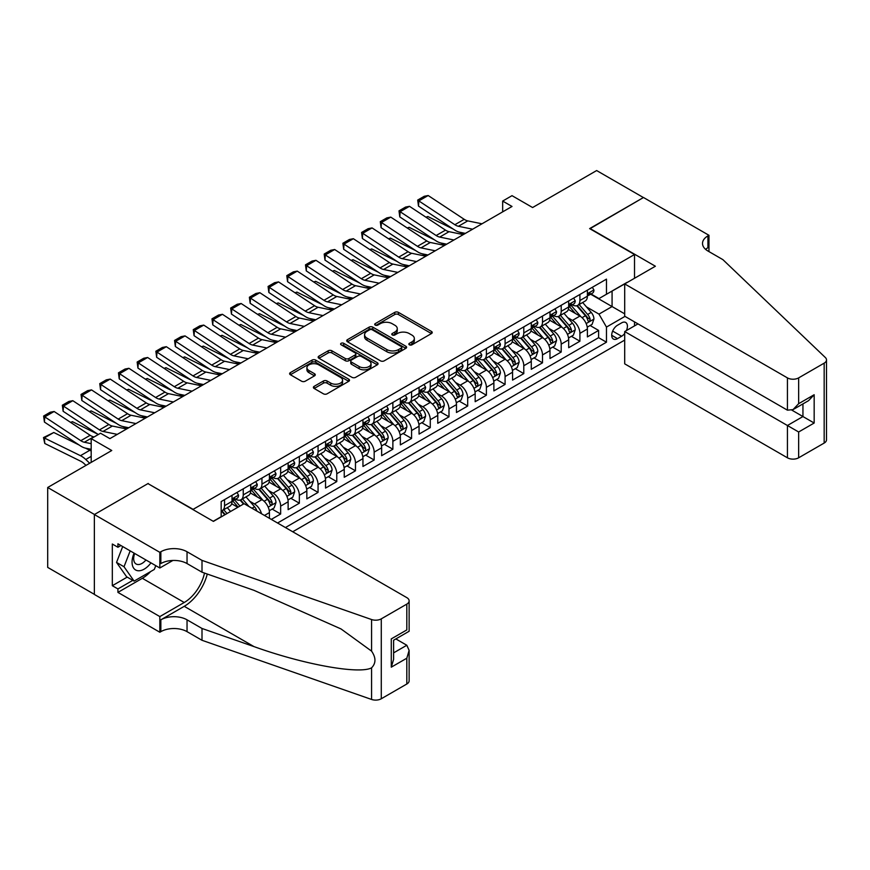 <?xml version="1.0" encoding="UTF-8"?>
<svg xmlns="http://www.w3.org/2000/svg" width="870" height="870" viewBox="0 0 870 870"><rect width="100%" height="100%" fill="white"/><g stroke="black" fill="none" stroke-linecap="round" stroke-linejoin="round"><path stroke-width="1.3" d="M409.389 344.824A1.816 1.044 0 0 0 411.956 344.824L431.466 333.558A2.599 1.501 0 0 0 432.227 332.503A2.599 1.501 0 0 0 431.466 331.437L398.416 312.363A2.599 1.501 0 0 0 394.741 312.363L375.242 323.618A1.816 1.044 0 0 0 374.709 324.369A1.816 1.044 0 0 0 375.242 325.108A1.816 1.044 0 0 0 377.808 325.108L380.331 323.651A8.308 4.796 0 0 1 392.087 323.651L394.839 325.239A8.308 4.796 0 0 1 397.264 328.632A8.308 4.796 0 0 1 394.839 332.025L392.316 333.482A1.816 1.044 0 0 0 391.783 334.221A1.816 1.044 0 0 0 392.316 334.961A1.816 1.044 0 0 0 394.882 334.961L397.405 333.504A8.308 4.796 0 0 1 409.15 333.504L411.912 335.091A8.308 4.796 0 0 1 414.337 338.484A8.308 4.796 0 0 1 411.912 341.877L409.389 343.335A1.816 1.044 0 0 0 408.856 344.074A1.816 1.044 0 0 0 409.389 344.824L409.389 343.335M314.146 386.345A2.599 1.501 0 0 0 313.385 387.4A2.599 1.501 0 0 0 314.146 388.466L323.422 393.816A2.599 1.501 0 0 0 327.087 393.816L348.75 381.31A2.599 1.501 0 0 0 349.512 380.244A2.599 1.501 0 0 0 348.75 379.189L315.712 360.115A2.599 1.501 0 0 0 312.036 360.115L290.373 372.621A2.599 1.501 0 0 0 289.612 373.676A2.599 1.501 0 0 0 290.373 374.742L301.575 381.201A2.599 1.501 0 0 0 305.25 381.201L314.516 375.851A2.599 1.501 0 0 0 315.277 374.785A2.599 1.501 0 0 0 314.516 373.73L308.959 370.522A6.949 4.013 0 0 1 306.925 367.684A6.949 4.013 0 0 1 311.221 363.986A6.949 4.013 0 0 1 318.79 364.856L340.54 377.417A6.949 4.013 0 0 1 342.573 380.244A6.949 4.013 0 0 1 338.289 383.953A6.949 4.013 0 0 1 330.72 383.083L327.087 380.995A2.599 1.501 0 0 0 323.422 380.995L314.146 386.345L314.146 388.466M148.237 483.763L193.118 509.352L634.524 254.518L589.632 228.603L643.408 197.555L596.646 170.553L532.592 207.538L512.017 195.663L502.664 201.068L512.017 206.462L109.892 438.632L100.539 433.227L91.187 438.632L91.187 462.383M148.237 483.437L94.46 514.485L47.698 487.494L111.762 450.508L91.187 438.632M380.516 360.854A2.599 1.501 0 0 0 384.192 360.854L405.855 348.348A2.599 1.501 0 0 0 406.616 347.282A2.599 1.501 0 0 0 405.855 346.227L372.806 327.142A2.599 1.501 0 0 0 369.13 327.142L347.467 339.659A2.599 1.501 0 0 0 346.706 340.714A2.599 1.501 0 0 0 347.467 341.769L380.516 360.854M341.866 345.216A1.816 1.044 0 0 1 343.704 345.466L343.704 343.313L377.308 362.703A2.599 1.501 0 0 1 378.058 363.769A2.599 1.501 0 0 1 377.308 364.824L355.645 377.33A2.599 1.501 0 0 1 351.969 377.33L318.92 358.255L318.92 356.135A2.599 1.501 0 0 0 318.159 357.2A2.599 1.501 0 0 0 318.92 358.255M318.92 356.135L328.197 350.784A2.599 1.501 0 0 1 331.861 350.784L345.27 358.516A2.599 1.501 0 0 0 348.935 358.516L355.09 354.971A2.599 1.501 0 0 0 355.852 353.905A2.599 1.501 0 0 0 355.09 352.85L341.138 344.792A1.816 1.044 0 0 1 340.605 344.052A1.816 1.044 0 0 1 341.725 343.084A1.816 1.044 0 0 1 343.704 343.313M94.362 594.34L47.698 567.403L47.698 487.494M271.299 519.401L280.651 513.996L272.147 509.091M268.471 490.452L273.169 493.159A10.581 6.112 60 0 1 280.651 506.122L288.133 501.794L288.133 509.679L299.356 503.197L290.841 498.292M287.176 479.653L291.874 482.361A10.581 6.112 60 0 1 299.356 495.324L306.838 490.995L306.838 498.88L318.061 492.409L309.546 487.494M305.881 468.854L310.579 471.562A10.581 6.112 60 0 1 318.061 484.525L325.543 480.196L325.543 488.081L336.766 481.61L328.251 476.695M324.586 458.055L329.284 460.763A10.581 6.112 60 0 1 336.766 473.726L344.248 469.408L344.248 477.282L355.471 470.811L346.956 465.896M343.291 447.256L347.989 449.964A10.581 6.112 60 0 1 355.471 462.927L362.953 458.61L362.953 466.483L374.165 460.012L365.661 455.097M361.996 436.457L366.683 439.165A10.581 6.112 60 0 1 374.165 452.128L381.647 447.811L381.647 455.684L392.87 449.214L384.366 444.298M380.701 425.658L385.388 428.366A10.581 6.112 60 0 1 392.87 441.329L400.352 437.012L400.352 444.896L411.575 438.415L403.071 433.499M399.395 414.859L404.093 417.567A10.581 6.112 60 0 1 411.575 430.53L419.057 426.213L419.057 434.097L430.28 427.616L421.765 422.7M418.1 404.061L422.798 406.769A10.581 6.112 60 0 1 430.28 419.731L437.762 415.414L437.762 423.298L448.985 416.817L440.47 411.901M436.805 393.262L441.503 395.97A10.581 6.112 60 0 1 448.985 408.933L456.467 404.615L456.467 412.5L467.69 406.018L459.175 401.103M455.51 382.463L460.208 385.171A10.581 6.112 60 0 1 467.69 398.134L475.172 393.816L475.172 401.701L486.395 395.219L477.88 390.304M474.215 371.664L478.913 374.383A10.581 6.112 60 0 1 486.395 387.335L493.877 383.017L493.877 390.902L505.089 384.42L496.585 379.505M492.92 360.865L497.618 363.584A10.581 6.112 60 0 1 505.089 376.536L512.571 372.219L512.571 380.103L523.794 373.621L515.29 368.706M511.625 350.066L516.312 352.785A10.581 6.112 60 0 1 523.794 365.737L531.276 361.42L531.276 369.304L542.499 362.823L533.995 357.907M530.319 339.267L535.017 341.986A10.581 6.112 60 0 1 542.499 354.938L549.981 350.621L549.981 358.505L561.204 352.024L552.689 347.108M549.024 328.469L553.722 331.187A10.581 6.112 60 0 1 561.204 344.139L568.686 339.822L568.686 347.706L579.909 341.225L579.909 333.34A10.581 6.112 -120 0 0 572.427 320.388L567.729 317.67M571.394 336.309L579.909 341.225M237.825 507.308L231.681 503.763M269.428 518.324L269.428 512.593A10.581 6.112 -120 0 0 261.946 499.641L250.386 492.964M261.511 513.746A10.581 6.112 60 0 0 254.464 503.958L249.777 501.25M288.133 501.794A10.581 6.112 -120 0 0 280.651 488.842L269.091 482.165M306.838 490.995A10.581 6.112 -120 0 0 299.356 478.043L287.785 471.366M325.543 480.196A10.581 6.112 -120 0 0 318.061 467.244L306.49 460.567M344.248 469.408A10.581 6.112 -120 0 0 336.766 456.445L325.195 449.768M362.953 458.61A10.581 6.112 -120 0 0 355.471 445.647L343.9 438.969M381.647 447.811A10.581 6.112 -120 0 0 374.165 434.848L362.605 428.171M400.352 437.012A10.581 6.112 -120 0 0 392.87 424.049L381.31 417.372M419.057 426.213A10.581 6.112 -120 0 0 411.575 413.25L400.015 406.573M437.762 415.414A10.581 6.112 -120 0 0 430.28 402.451L418.709 395.774M456.467 404.615A10.581 6.112 -120 0 0 448.985 391.652L437.414 384.975M475.172 393.816A10.581 6.112 -120 0 0 467.69 380.853L456.119 374.176M493.877 383.017A10.581 6.112 -120 0 0 486.395 370.054L474.824 363.377M512.571 372.219A10.581 6.112 -120 0 0 505.089 359.256L493.529 352.578M531.276 361.42A10.581 6.112 -120 0 0 523.794 348.457L512.234 341.779M549.981 350.621A10.581 6.112 -120 0 0 542.499 337.658L530.939 330.981M568.686 339.822A10.581 6.112 -120 0 0 561.204 326.87L549.633 320.182M626.4 330.578A8.2 4.731 120 0 0 625.715 322.465A8.2 4.731 120 0 0 621.615 322.868L617.504 325.249A8.2 4.731 120 0 0 612.143 332.471A8.2 4.731 120 0 0 613.404 339.039A8.2 4.731 120 0 0 617.504 338.637L621.615 336.255A8.2 4.731 120 0 0 624.703 333.449M292.722 531.766L624.703 340.094M634.524 254.518L634.524 278.269M634.524 321.9L634.524 325.891M285.425 527.557L606.466 342.204L606.466 327.076L598.984 314.124L586.434 306.871M213.226 521.293L221.176 516.704L221.176 501.577L606.466 279.139L606.466 294.256L627.042 282.587M624.986 316.386L606.466 327.076M235.661 499.152L235.759 499.206A10.581 6.112 60 0 0 241.055 499.728L248.537 495.411A10.581 6.112 -120 0 0 250.723 490.571L250.723 484.525M254.366 488.353L254.464 488.407A10.581 6.112 60 0 0 259.76 488.929L267.242 484.612A10.581 6.112 -120 0 0 269.428 479.772L269.428 473.726M273.071 477.554L273.169 477.608A10.581 6.112 60 0 0 278.465 478.13L285.947 473.813A10.581 6.112 -120 0 0 288.133 468.973L288.133 462.927M291.776 466.755L291.874 466.809A10.581 6.112 60 0 0 297.159 467.331L304.641 463.014A10.581 6.112 -120 0 0 306.838 458.175L306.838 452.128M310.481 455.956L310.579 456.01A10.581 6.112 60 0 0 315.864 456.532L323.346 452.215A10.581 6.112 -120 0 0 325.543 447.376L325.543 441.329M329.186 445.157L329.284 445.212A10.581 6.112 60 0 0 334.569 445.734L342.051 441.416A10.581 6.112 -120 0 0 344.248 436.577L344.248 430.53M347.891 434.358L347.989 434.413A10.581 6.112 60 0 0 353.274 434.935L360.756 430.617A10.581 6.112 -120 0 0 362.953 425.778L362.953 419.731M366.585 423.559L366.683 423.614A10.581 6.112 60 0 0 371.979 424.147L379.461 419.818A10.581 6.112 -120 0 0 381.647 414.979L381.647 408.933M385.29 412.761L385.388 412.815A10.581 6.112 60 0 0 390.684 413.348L398.166 409.02A10.581 6.112 -120 0 0 400.352 404.18L400.352 398.134M403.995 401.962L404.093 402.016A10.581 6.112 60 0 0 409.389 402.549L416.871 398.221A10.581 6.112 -120 0 0 419.057 393.381L419.057 387.335M422.7 391.163L422.798 391.217A10.581 6.112 60 0 0 428.094 391.75L435.565 387.433A10.581 6.112 -120 0 0 437.762 382.582L437.762 376.536M441.405 380.364L441.503 380.429A10.581 6.112 60 0 0 446.788 380.951L454.27 376.634A10.581 6.112 -120 0 0 456.467 371.784L456.467 365.737M460.11 369.565L460.208 369.63A10.581 6.112 60 0 0 465.493 370.152L472.975 365.835A10.581 6.112 -120 0 0 475.172 360.985L475.172 354.938M478.815 358.766L478.913 358.831A10.581 6.112 60 0 0 484.198 359.353L491.68 355.036A10.581 6.112 -120 0 0 493.877 350.186L493.877 344.139M497.52 347.967L497.618 348.033A10.581 6.112 60 0 0 502.903 348.555L510.385 344.237A10.581 6.112 -120 0 0 512.571 339.387L512.571 333.34M516.214 337.179L516.312 337.234A10.581 6.112 60 0 0 521.608 337.756L529.09 333.438A10.581 6.112 -120 0 0 531.276 328.588L531.276 322.542M534.919 326.38L535.017 326.435A10.581 6.112 60 0 0 540.313 326.957L547.795 322.639A10.581 6.112 -120 0 0 549.981 317.789L549.981 311.743M553.624 315.582L553.722 315.636A10.581 6.112 60 0 0 559.018 316.158L566.49 311.841A10.581 6.112 -120 0 0 568.686 306.99L568.686 300.944M277.563 523.011L598.614 337.669L598.614 330.426L587.391 336.907L587.391 329.023A10.581 6.112 -120 0 0 579.909 316.071L568.338 309.394M572.329 304.783L572.427 304.837A10.581 6.112 -120 0 0 577.713 305.359A10.581 6.112 -120 0 0 579.909 300.52L579.909 294.473M577.713 305.359L585.195 301.042A10.581 6.112 -120 0 0 587.391 296.202L587.391 290.145M224.547 499.641L224.547 505.687A10.581 6.112 60 0 1 222.35 510.527A10.581 6.112 60 0 1 221.176 510.951M222.35 510.527L229.832 506.209A10.581 6.112 -120 0 0 232.018 501.37L232.018 495.324M243.241 488.842L243.241 494.889A10.581 6.112 60 0 1 241.055 499.728M261.946 478.043L261.946 484.09A10.581 6.112 60 0 1 259.76 488.929M280.651 467.244L280.651 473.291A10.581 6.112 60 0 1 278.465 478.13M299.356 456.445L299.356 462.492A10.581 6.112 60 0 1 297.159 467.331M318.061 445.647L318.061 451.693A10.581 6.112 60 0 1 315.864 456.532M336.766 434.848L336.766 440.894A10.581 6.112 60 0 1 334.569 445.734M355.471 424.049L355.471 430.095A10.581 6.112 60 0 1 353.274 434.935M374.165 413.25L374.165 419.296A10.581 6.112 60 0 1 371.979 424.147M392.87 402.451L392.87 408.498A10.581 6.112 60 0 1 390.684 413.348M411.575 391.652L411.575 397.699A10.581 6.112 60 0 1 409.389 402.549M430.28 380.853L430.28 386.9A10.581 6.112 60 0 1 428.094 391.75M448.985 370.054L448.985 376.101A10.581 6.112 60 0 1 446.788 380.951M467.69 359.256L467.69 365.302A10.581 6.112 60 0 1 465.493 370.152M486.395 348.457L486.395 354.503A10.581 6.112 60 0 1 484.198 359.353M505.089 337.658L505.089 343.704A10.581 6.112 60 0 1 502.903 348.555M523.794 326.859L523.794 332.916A10.581 6.112 60 0 1 521.608 337.756M542.499 316.071L542.499 322.117A10.581 6.112 60 0 1 540.313 326.957M561.204 305.272L561.204 311.319A10.581 6.112 60 0 1 559.018 316.158M561.204 344.139L561.204 352.024M542.499 354.938L542.499 362.823M523.794 365.737L523.794 373.621M505.089 376.536L505.089 384.42M486.395 387.335L486.395 395.219M467.69 398.134L467.69 406.018M448.985 408.933L448.985 416.817M430.28 419.731L430.28 427.616M411.575 430.53L411.575 438.415M392.87 441.329L392.87 449.214M374.165 452.128L374.165 460.012M355.471 462.927L355.471 470.811M336.766 473.726L336.766 481.61M318.061 484.525L318.061 492.409M299.356 495.324L299.356 503.197M280.651 506.122L280.651 513.996M598.984 314.124L612.078 306.566L612.078 291.015L627.042 282.38M590.654 294.201L624.703 313.853M591.034 293.984L598.984 298.573L606.466 294.256M502.664 201.068L502.664 211.867M590.099 325.51L598.614 330.426M598.614 337.669L606.466 342.204M410.107 345.075L411.912 344.041A8.308 4.796 0 0 0 414.337 340.648L414.337 338.484M397.264 328.632L397.264 330.785A8.308 4.796 0 0 1 394.839 334.178L393.033 335.222M431.422 333.58L398.416 314.516A2.599 1.501 0 0 0 394.741 314.516L375.96 325.358M405.811 348.37L372.806 329.306A2.599 1.501 0 0 0 369.13 329.306L347.5 341.79M401.266 348.022A1.816 1.044 0 0 0 401.799 347.282A1.816 1.044 0 0 0 401.266 346.543L372.251 329.795A1.816 1.044 0 0 0 369.685 329.795L367.02 331.329A8.308 4.796 0 0 0 364.584 334.722A8.308 4.796 0 0 0 367.02 338.115L386.846 349.566A8.308 4.796 0 0 0 398.601 349.566L401.266 348.022L401.266 350.186A1.816 1.044 0 0 0 401.799 349.446L401.799 347.282M364.584 334.722L364.584 336.886A8.308 4.796 0 0 0 367.02 340.279L367.02 338.115M401.266 350.186L398.601 351.719A8.308 4.796 0 0 1 386.846 351.719L367.02 340.279M318.953 358.277L328.197 352.937L328.197 350.784M355.852 353.905L355.852 356.069A2.599 1.501 0 0 1 355.09 357.124L348.935 360.68A2.599 1.501 0 0 1 345.27 360.68L331.861 352.937A2.599 1.501 0 0 0 328.197 352.937M343.704 345.466L377.265 364.845M359.169 366.553A6.949 4.013 0 0 0 366.738 367.423A6.949 4.013 0 0 0 371.033 363.714A6.949 4.013 0 0 0 369 360.876L361.333 356.45A2.599 1.501 0 0 0 357.657 356.45L351.513 360.006A2.599 1.501 0 0 0 350.751 361.061A2.599 1.501 0 0 0 351.513 362.127L359.169 366.553L359.169 368.706A6.949 4.013 0 0 0 366.738 369.576A6.949 4.013 0 0 0 371.033 365.878L371.033 363.714M350.751 361.061L350.751 363.225A2.599 1.501 0 0 0 351.513 364.28L351.513 362.127M359.169 368.706L351.513 364.28M342.573 380.244L342.573 382.408A6.949 4.013 0 0 1 338.289 386.117A6.949 4.013 0 0 1 330.72 385.247L327.087 383.148A2.599 1.501 0 0 0 323.422 383.148L314.179 388.488M306.925 367.684L306.925 369.848A6.949 4.013 0 0 0 308.959 372.686L308.959 370.522M314.483 375.873L308.959 372.686M348.718 381.332L315.712 362.268A2.599 1.501 0 0 0 312.036 362.268L290.406 374.752M587.228 327.174L592.068 324.379L593.938 318.985A7.014 4.045 -120 0 0 591.208 312.395L582.661 302.51M425.93 217.185L427.844 216.532L453.237 229.071M459.545 232.181L463.808 234.291M580.942 316.745L571.177 305.446M575.385 313.461L569.719 306.892A16.791 9.7 -120 0 0 569.197 306.305M576.766 305.74L585.412 315.745A7.014 4.045 60 0 1 587.903 320.573C588.957 321.987 589.708 321.552 590.154 319.279A7.014 4.045 -120 0 0 587.652 314.451L579.105 304.554M577.267 305.577L586.565 316.332A3.567 2.066 60 0 1 587.457 317.724L590.154 319.279M587.903 320.573L588.414 321.411M427.844 216.532L426.289 217.424M472.627 229.201L458.403 226.276A13.224 7.634 60 0 1 454.858 224.721L418.829 200.916L418.492 206.103L454.521 229.919A19.836 11.451 -120 0 0 459.838 232.246L465.385 233.388M592.35 287.285L593.938 290.036A7.014 4.045 60 0 1 592.481 293.147L588.936 295.191A7.014 4.045 -120 0 0 590.154 293.581L590.001 292.962M481.98 223.797L467.755 220.882A13.224 7.634 60 0 1 464.21 219.327L428.181 195.522L418.829 200.916L417.709 200.056L424.255 196.283L428.181 195.522M587.62 295.528L587.652 295.528A7.014 4.045 -120 0 0 588.936 295.191M589.251 293.06L590.154 293.581C589.708 292.527 588.957 292.951 587.903 294.876A7.014 4.045 60 0 1 587.391 295.876M418.492 206.103L417.709 200.056M134.1 553.135A17.193 9.929 120 0 0 138.134 570.753A17.193 9.929 120 0 0 150.956 562.868M134.676 553.472A11.767 6.797 120 0 0 136.111 563.999A11.767 6.797 120 0 0 137.841 564.532A11.767 6.797 120 0 0 145.953 559.986M155.784 565.652L154.305 569.448L134.11 581.106L126.628 576.788L116.536 562.422L122.692 546.556M134.11 581.106L124.019 566.751L130.174 550.873M116.536 562.422L124.019 566.751M637.982 323.89L624.703 331.557L624.703 363.845L787.426 457.794L787.426 425.506L802.945 416.545L802.945 403.897M624.703 331.557L798.649 431.988L798.649 457.794L824.173 443.058L824.173 363.149A7.939 4.578 0 0 0 826.5 359.908A7.939 4.578 0 0 0 825.358 357.537L722.894 259.641L707.93 251.006A18.52 10.69 180 0 1 702.514 243.448A18.52 10.69 180 0 1 707.93 235.89L708.963 235.291L643.495 197.501L589.914 228.756M589.914 228.44L655.382 266.231L624.703 283.935L787.426 377.885A7.939 4.578 0 0 0 798.649 377.885L824.173 363.149M708.963 235.291L708.963 250.951L708.397 251.278M624.703 283.935L624.703 316.223L787.426 410.172L787.426 377.885M826.5 359.908L826.5 439.818A7.939 4.578 180 0 1 824.173 443.058M798.649 457.794A7.939 4.578 180 0 1 787.426 457.794M705.603 249.364A18.52 10.69 180 0 1 707.93 247.711L707.93 235.89M791.907 410.172L814.168 423.027L798.649 431.988M798.649 377.885L798.649 403.691L793.038 409.618L787.426 410.172M798.649 403.691L814.168 394.73L808.556 400.657L793.038 409.618M244.089 503.686L406.812 597.636A7.939 4.578 -0 0 1 409.128 600.876A7.939 4.578 -0 0 1 406.812 604.117L381.277 618.853L381.277 698.762A7.939 4.578 180 0 1 371.566 699.447L202.003 640.287L187.039 631.653A18.52 10.69 -0 0 0 160.852 631.653L159.83 632.24L94.362 594.449L94.362 514.54L147.954 483.6L213.411 521.391L244.089 503.686M202.003 640.287L202.003 628.466L253.996 646.606C303.684 664.517 359.201 674.544 371.566 667.845C376.068 663.234 376.068 657.666 371.566 651.13L341.051 628.956L253.996 590.338L202.003 572.199L187.039 563.564A18.52 10.69 -0 0 0 160.852 563.564L160.852 551.743L159.83 552.33L94.362 514.54M202.003 572.199L202.003 560.378L187.039 551.743A18.52 10.69 -0 0 0 160.852 551.743M253.996 646.606L184.233 606.325L160.852 619.821A18.52 10.69 -0 0 1 187.039 619.821L202.003 628.466M406.812 684.016L406.812 658.209L409.128 650.39L409.128 680.786A7.939 4.578 180 0 1 406.812 684.016L381.277 698.762M371.566 651.13L371.566 619.538L202.003 560.378M150.586 571.601A29.754 17.183 -60 0 1 142.343 578.3L117.928 592.394L117.928 588.936L132.805 580.355M120.93 545.533L117.928 547.263L112.317 544.022L112.317 585.706L117.928 588.936M117.928 547.263L117.928 543.804L159.83 567.99L159.83 552.33M159.83 632.24L159.83 616.58L184.233 602.497A29.754 17.183 120 0 0 204.493 573.069M117.928 592.394L159.83 616.58M395.85 638.928L406.812 645.257L409.128 650.39M184.233 606.325A34.452 19.89 120 0 0 207.277 574.037M172.891 560.454L159.83 567.99M371.566 619.538A7.939 4.578 -0 0 0 381.277 618.853M112.317 585.706L127.194 577.114M406.812 658.209L391.282 667.17L393.61 659.351L393.61 640.222L409.128 631.261L409.128 600.876M391.282 667.17L391.282 638.885C394.306 640.635 394.306 640.635 391.282 638.885L406.812 629.923C409.835 631.663 409.835 631.663 406.812 629.923L406.812 604.117M568.534 337.973L573.363 335.178L575.233 329.784A7.014 4.045 -120 0 0 572.504 323.194L563.956 313.309M407.225 227.983L409.139 227.331L434.532 239.87M440.84 242.98L445.103 245.09M562.248 327.544L552.483 316.245M556.691 324.26L551.014 317.691A16.791 9.7 -120 0 0 550.492 317.104M558.061 316.539L566.707 326.544A7.014 4.045 60 0 1 569.208 331.372C570.252 332.786 571.003 332.351 571.449 330.078A7.014 4.045 -120 0 0 568.947 325.249L560.4 315.353M558.573 316.375L567.86 327.131A3.567 2.066 60 0 1 568.752 328.523L571.449 330.078M569.208 331.372L569.709 332.209M409.139 227.331L407.584 228.223M549.829 348.772L554.658 345.977L556.528 340.583A7.014 4.045 -120 0 0 553.798 333.993L545.251 324.108M388.52 238.782L390.434 238.13L415.827 250.669M422.135 253.779L426.409 255.889M543.543 338.343L533.778 327.044M537.986 335.059L532.309 328.49A16.791 9.7 -120 0 0 531.798 327.903M539.356 327.337L548.002 337.342A7.014 4.045 60 0 1 550.503 342.171C551.558 343.585 552.298 343.15 552.744 340.877A7.014 4.045 -120 0 0 550.242 336.048L541.695 326.152M539.868 327.174L549.155 337.93A3.567 2.066 60 0 1 550.058 339.322L552.744 340.877M550.503 342.171L551.014 343.008M390.434 238.13L388.879 239.022M531.124 359.571L535.953 356.776L537.823 351.371A7.014 4.045 -120 0 0 535.093 344.792L526.546 334.906M369.815 249.581L371.729 248.929L397.122 261.468M403.43 264.578L407.704 266.688M524.838 349.142L515.073 337.832M519.281 345.858L513.615 339.289A16.791 9.7 -120 0 0 513.093 338.702M520.651 338.136L529.297 348.141A7.014 4.045 60 0 1 531.798 352.97C532.853 354.384 533.593 353.949 534.039 351.676A7.014 4.045 -120 0 0 531.537 346.847L523 336.951M521.163 337.973L530.45 348.729A3.567 2.066 60 0 1 531.352 350.121L534.039 351.676M531.798 352.97L532.309 353.807M371.729 248.929L370.174 249.82M512.419 370.37L517.248 367.575L519.118 362.17A7.014 4.045 -120 0 0 516.388 355.591L507.841 345.694M351.11 260.38L353.024 259.728L378.417 272.267M384.725 275.377L388.999 277.486M506.133 359.941L496.368 348.631M500.576 356.646L494.91 350.088A16.791 9.7 -120 0 0 494.388 349.501M501.946 348.935L510.592 358.94A7.014 4.045 60 0 1 513.093 363.769C514.148 365.183 514.899 364.747 515.334 362.475A7.014 4.045 -120 0 0 512.843 357.646L504.296 347.75M502.458 348.772L511.745 359.527A3.567 2.066 60 0 1 512.647 360.919L515.334 362.475M513.093 363.769L513.604 364.595M353.024 259.728L351.469 260.619M453.933 240L439.698 237.075A13.224 7.634 60 0 1 436.153 235.52L400.124 211.714L399.787 216.902L435.816 240.718A19.836 11.451 -120 0 0 441.133 243.045L446.68 244.187M573.645 298.084L575.233 300.835A7.014 4.045 60 0 1 573.776 303.945L570.231 305.99A7.014 4.045 -120 0 0 571.449 304.38L571.296 303.76M463.286 234.595L449.05 231.681A13.224 7.634 60 0 1 445.505 230.126L409.476 206.32L400.124 211.714L399.004 210.855L405.55 207.082L409.476 206.32M568.915 306.316L568.947 306.316A7.014 4.045 -120 0 0 570.231 305.99M570.546 303.858L571.449 304.38C571.003 303.325 570.263 303.75 569.208 305.674A7.014 4.045 60 0 1 568.686 306.675M399.787 216.902L399.004 210.855M435.228 250.799L420.993 247.874A13.224 7.634 60 0 1 417.448 246.319L381.419 222.513L381.082 227.701L417.111 251.517A19.836 11.451 -120 0 0 422.428 253.844L427.975 254.986M554.94 308.883L556.528 311.634A7.014 4.045 60 0 1 555.082 314.744L551.526 316.789A7.014 4.045 -120 0 0 552.744 315.179L552.591 314.559M444.581 245.394L430.346 242.48A13.224 7.634 60 0 1 426.8 240.925L390.771 217.119L381.419 222.513L380.299 221.654L386.846 217.881L390.771 217.119M550.221 317.115L550.242 317.115A7.014 4.045 -120 0 0 551.526 316.789M551.841 314.657L552.744 315.179C552.298 314.124 551.558 314.548 550.503 316.473A7.014 4.045 60 0 1 549.981 317.474M381.082 227.701L380.299 221.654M416.523 261.598L402.288 258.673A13.224 7.634 60 0 1 398.743 257.118L362.714 233.312L362.377 238.5L398.406 262.316A19.836 11.451 -120 0 0 403.724 264.643L409.27 265.785M536.235 319.681L537.823 322.433A7.014 4.045 60 0 1 536.377 325.543L532.821 327.588A7.014 4.045 -120 0 0 534.039 325.978L533.897 325.358M425.876 256.193L411.64 253.279A13.224 7.634 60 0 1 408.095 251.724L372.066 227.918L362.714 233.312L361.594 232.453L368.14 228.679L372.066 227.918M531.516 327.914L531.537 327.914A7.014 4.045 -120 0 0 532.821 327.588M533.136 325.456L534.039 325.978C533.604 324.923 532.853 325.347 531.798 327.272A7.014 4.045 60 0 1 531.276 328.273M362.377 238.5L361.594 232.453M397.818 272.397L383.583 269.472A13.224 7.634 60 0 1 380.038 267.916L344.009 244.111L343.672 249.298L379.701 273.115A19.836 11.451 -120 0 0 385.019 275.442L390.565 276.573M517.53 330.48L519.118 333.232A7.014 4.045 60 0 1 517.672 336.331L514.116 338.387A7.014 4.045 -120 0 0 515.334 336.777L515.192 336.146M407.171 266.992L392.935 264.078A13.224 7.634 60 0 1 389.39 262.522L353.361 238.706L344.009 244.111L342.889 243.252L349.435 239.478L353.361 238.706M512.811 338.713L512.843 338.713A7.014 4.045 -120 0 0 514.116 338.387M514.431 336.255L515.334 336.777C514.899 335.722 514.148 336.146 513.093 338.071A7.014 4.045 60 0 1 512.571 339.072M343.672 249.298L342.889 243.252M493.714 381.169L498.543 378.374L500.413 372.969A7.014 4.045 -120 0 0 497.683 366.39L489.147 356.493M332.416 271.179L334.33 270.526L359.723 283.065M366.02 286.176L370.294 288.285M487.428 370.74L477.663 359.43M481.871 367.444L476.205 360.887A16.791 9.7 -120 0 0 475.683 360.3M483.241 359.734L491.887 369.739A7.014 4.045 60 0 1 494.388 374.568C495.443 375.981 496.194 375.546 496.629 373.273A7.014 4.045 -120 0 0 494.138 368.445L485.59 358.549M483.753 359.571L493.04 370.326A3.567 2.066 60 0 1 493.942 371.718L496.629 373.273M494.388 374.568L494.899 375.394M334.33 270.526L332.775 271.418M379.113 283.196L364.878 280.271A13.224 7.634 60 0 1 361.333 278.715L325.315 254.91L324.978 260.097L360.996 283.914A19.836 11.451 -120 0 0 366.313 286.241L371.871 287.372M498.825 341.279L500.413 344.031A7.014 4.045 60 0 1 498.967 347.13L495.411 349.185A7.014 4.045 -120 0 0 496.629 347.576L496.487 346.945M388.466 277.791L374.23 274.876A13.224 7.634 60 0 1 370.685 273.321L334.667 249.505L325.315 254.91L324.184 254.051L330.73 250.277L334.667 249.505M494.106 349.512L494.138 349.512A7.014 4.045 -120 0 0 495.411 349.185M495.726 347.054L496.629 347.576C496.194 346.521 495.443 346.945 494.388 348.87A7.014 4.045 60 0 1 493.877 349.86M324.978 260.097L324.184 254.051M475.009 391.957L479.848 389.173L481.719 383.768A7.014 4.045 -120 0 0 478.989 377.188L470.442 367.292M313.711 281.978L315.625 281.315L341.018 293.864M347.315 296.974L351.589 299.084M468.723 381.538L458.958 370.228M463.166 378.243L457.5 371.686A16.791 9.7 -120 0 0 456.978 371.099M464.547 370.533L473.182 380.538A7.014 4.045 60 0 1 475.683 385.366C476.738 386.78 477.489 386.345 477.934 384.072A7.014 4.045 -120 0 0 475.433 379.244L466.885 369.348M465.048 370.37L474.335 381.125A3.567 2.066 60 0 1 475.237 382.517L477.934 384.072M475.683 385.366L476.194 386.193M315.625 281.315L314.07 282.217M360.408 293.984L346.173 291.069A13.224 7.634 60 0 1 342.639 289.514L306.61 265.709L306.273 270.896L342.301 294.702A19.836 11.451 -120 0 0 347.608 297.04L353.166 298.171M480.12 352.078L481.719 354.829A7.014 4.045 60 0 1 480.262 357.929L476.706 359.984A7.014 4.045 -120 0 0 477.934 358.375L477.782 357.744M369.761 288.59L355.525 285.675A13.224 7.634 60 0 1 351.991 284.12L315.962 260.304L306.61 265.709L305.479 264.85L312.025 261.076L315.962 260.304M475.401 360.31L475.433 360.31A7.014 4.045 -120 0 0 476.706 359.984M477.021 357.853L477.934 358.375C477.489 357.309 476.738 357.744 475.683 359.669A7.014 4.045 60 0 1 475.172 360.658M306.273 270.896L305.479 264.85M456.304 402.756L461.143 399.972L463.014 394.567A7.014 4.045 -120 0 0 460.284 387.987L451.737 378.091M295.006 292.777L296.92 292.113L322.313 304.652M328.621 307.773L332.884 309.883M450.018 392.337L440.253 381.027M444.461 389.042L438.795 382.485A16.791 9.7 -120 0 0 438.273 381.897M445.842 381.332L454.488 391.337A7.014 4.045 60 0 1 456.978 396.165C458.033 397.579 458.784 397.144 459.229 394.871A7.014 4.045 -120 0 0 456.728 390.043L448.18 380.146M446.343 381.169L455.641 391.913A3.567 2.066 60 0 1 456.532 393.316L459.229 394.871M456.978 396.165L457.489 396.992M296.92 292.113L295.365 293.016M341.703 304.783L327.479 301.868A13.224 7.634 60 0 1 323.934 300.313L287.905 276.508L287.568 281.695L323.596 305.5A19.836 11.451 -120 0 0 328.914 307.839L334.461 308.97M461.426 362.877L463.014 365.628A7.014 4.045 60 0 1 461.557 368.728L458.001 370.783A7.014 4.045 -120 0 0 459.229 369.174L459.077 368.543M351.056 299.389L336.831 296.474A13.224 7.634 60 0 1 333.286 294.919L297.257 271.103L287.905 276.508L286.785 275.649L293.331 271.875L297.257 271.103M456.696 371.109L456.728 371.109A7.014 4.045 -120 0 0 458.001 370.783M458.327 368.641L459.229 369.174C458.784 368.108 458.033 368.543 456.978 370.468A7.014 4.045 60 0 1 456.467 371.457M287.568 281.695L286.785 275.649M437.599 413.554L442.438 410.77L444.309 405.366A7.014 4.045 -120 0 0 441.579 398.786L433.032 388.89M276.301 303.576L278.215 302.912L303.608 315.451M309.916 318.572L314.179 320.682M431.324 403.136L421.548 391.826M425.767 399.841L420.09 393.283A16.791 9.7 -120 0 0 419.568 392.696M427.137 392.131L435.783 402.136A7.014 4.045 60 0 1 438.273 406.964C439.328 408.378 440.079 407.943 440.524 405.67A7.014 4.045 -120 0 0 438.023 400.842L429.475 390.945M427.648 391.968L436.936 402.712A3.567 2.066 60 0 1 437.827 404.115L440.524 405.67M438.273 406.964L438.784 407.791M278.215 302.912L276.66 303.815M323.009 315.582L308.774 312.667A13.224 7.634 60 0 1 305.229 311.112L269.2 287.307L268.863 292.494L304.892 316.299A19.836 11.451 -120 0 0 310.209 318.637L315.756 319.769M442.721 373.676L444.309 376.427A7.014 4.045 60 0 1 442.852 379.527L439.306 381.582A7.014 4.045 -120 0 0 440.524 379.962L440.372 379.342M332.362 310.188L318.126 307.262A13.224 7.634 60 0 1 314.581 305.718L278.552 281.902L269.2 287.307L268.08 286.447L274.626 282.674L278.552 281.902M437.991 381.908L438.023 381.908A7.014 4.045 -120 0 0 439.306 381.582M439.622 379.44L440.524 379.962C440.079 378.907 439.339 379.342 438.273 381.267A7.014 4.045 60 0 1 437.762 382.256M268.863 292.494L268.08 286.447M418.905 424.353L423.733 421.569L425.604 416.164A7.014 4.045 -120 0 0 422.874 409.585L414.327 399.689M257.596 314.374L259.51 313.711L284.903 326.25M291.211 329.371L295.485 331.481M412.619 413.935L402.853 402.625M407.062 410.64L401.385 404.082A16.791 9.7 -120 0 0 400.874 403.495M408.432 402.93L417.078 412.935A7.014 4.045 60 0 1 419.579 417.763C420.623 419.166 421.374 418.742 421.819 416.469A7.014 4.045 -120 0 0 419.318 411.64L410.77 401.744M408.943 402.767L418.231 413.511A3.567 2.066 60 0 1 419.133 414.914L421.819 416.469M419.579 417.763L420.09 418.59M259.51 313.711L257.955 314.614M304.304 326.38L290.069 323.466A13.224 7.634 60 0 1 286.524 321.911L250.495 298.106L250.158 303.293L286.187 327.098A19.836 11.451 -120 0 0 291.504 329.436L297.051 330.567M424.016 384.475L425.604 387.226A7.014 4.045 60 0 1 424.158 390.325L420.601 392.381A7.014 4.045 -120 0 0 421.819 390.76L421.667 390.141M313.657 320.986L299.421 318.061A13.224 7.634 60 0 1 295.876 316.517L259.847 292.701L250.495 298.106L249.375 297.246L255.921 293.473L259.847 292.701M419.296 392.707L419.318 392.707A7.014 4.045 -120 0 0 420.601 392.381M420.917 390.238L421.819 390.76C421.374 389.706 420.634 390.141 419.579 392.065A7.014 4.045 60 0 1 419.057 393.055M250.158 303.293L249.375 297.246M400.2 435.152L405.028 432.368L406.899 426.963A7.014 4.045 -120 0 0 404.169 420.384L395.622 410.488M238.891 325.173L240.805 324.51L266.198 337.049M272.506 340.17L276.78 342.28M393.914 424.734L384.148 413.424M388.357 421.439L382.691 414.881A16.791 9.7 -120 0 0 382.169 414.294M389.727 413.728L398.373 423.733A7.014 4.045 60 0 1 400.874 428.562C401.929 429.965 402.669 429.541 403.114 427.268A7.014 4.045 -120 0 0 400.613 422.439L392.076 412.543M390.238 413.565L399.526 424.31A3.567 2.066 60 0 1 400.428 425.713L403.114 427.268M400.874 428.562L401.385 429.388M240.805 324.51L239.25 325.413M285.599 337.179L271.364 334.265A13.224 7.634 60 0 1 267.819 332.71L231.79 308.904L231.453 314.092L267.481 337.897A19.836 11.451 -120 0 0 272.799 340.235L278.346 341.366M405.311 395.274L406.899 398.025A7.014 4.045 60 0 1 405.453 401.124L401.896 403.18A7.014 4.045 -120 0 0 403.114 401.559L402.973 400.939M294.952 331.785L280.716 328.86A13.224 7.634 60 0 1 277.171 327.316L241.142 303.499L231.79 308.904L230.67 308.045L237.216 304.261L241.142 303.499M400.591 403.506L400.613 403.506A7.014 4.045 -120 0 0 401.896 403.18M402.212 401.037L403.114 401.559C402.679 400.504 401.929 400.939 400.874 402.864A7.014 4.045 60 0 1 400.352 403.854M231.453 314.092L230.67 308.045M381.495 445.951L386.323 443.167L388.194 437.762A7.014 4.045 -120 0 0 385.464 431.183L376.917 421.287M220.186 335.972L222.1 335.309L247.493 347.848M253.801 350.969L258.075 353.079M375.209 435.533L365.443 424.223M369.652 432.238L363.986 425.68A16.791 9.7 -120 0 0 363.464 425.093M371.022 424.527L379.668 434.532A7.014 4.045 60 0 1 382.169 439.361C383.224 440.764 383.974 440.34 384.409 438.067A7.014 4.045 -120 0 0 381.908 433.238L373.371 423.342M371.533 424.353L380.821 435.109A3.567 2.066 60 0 1 381.723 436.512L384.409 438.067M382.169 439.361L382.68 440.187M222.1 335.309L220.545 336.212M266.894 347.978L252.659 345.064A13.224 7.634 60 0 1 249.114 343.509L213.085 319.703L212.748 324.891L248.776 348.696A19.836 11.451 -120 0 0 254.094 351.023L259.641 352.165M386.606 406.072L388.194 408.824A7.014 4.045 60 0 1 386.748 411.923L383.191 413.979A7.014 4.045 -120 0 0 384.409 412.358L384.268 411.738M276.247 342.584L262.011 339.659A13.224 7.634 60 0 1 258.466 338.104L222.437 314.298L213.085 319.703L211.965 318.844L218.511 315.06L222.437 314.298M381.887 414.305L381.908 414.305A7.014 4.045 -120 0 0 383.191 413.979M383.507 411.836L384.409 412.358C383.974 411.303 383.224 411.738 382.169 413.652A7.014 4.045 60 0 1 381.647 414.653M212.748 324.891L211.965 318.844M362.79 456.75L367.618 453.966L369.489 448.561A7.014 4.045 -120 0 0 366.759 441.982L358.222 432.085M201.492 346.771L203.406 346.108L228.788 358.647M235.096 361.768L239.37 363.877M356.504 446.332L346.738 435.022M350.947 443.037L345.281 436.479A16.791 9.7 -120 0 0 344.759 435.892M352.317 435.315L360.963 445.331A7.014 4.045 60 0 1 363.464 450.16C364.519 451.563 365.269 451.138 365.704 448.866A7.014 4.045 -120 0 0 363.214 444.037L354.666 434.141M352.828 435.152L362.116 445.908A3.567 2.066 60 0 1 363.018 447.31L365.704 448.866M363.464 450.16L363.975 450.986M203.406 346.108L201.851 347.01M248.189 358.777L233.954 355.863A13.224 7.634 60 0 1 230.409 354.308L194.391 330.502L194.053 335.689L230.071 359.495A19.836 11.451 -120 0 0 235.389 361.822L240.936 362.964M367.901 416.871L369.489 419.623A7.014 4.045 60 0 1 368.043 422.722L364.486 424.777A7.014 4.045 -120 0 0 365.704 423.157L365.563 422.537M257.542 353.383L243.306 350.458A13.224 7.634 60 0 1 239.761 348.903L203.743 325.097L194.391 330.502L193.26 329.643L199.806 325.858L203.743 325.097M363.181 425.104L363.214 425.104A7.014 4.045 -120 0 0 364.486 424.777M364.802 422.635L365.704 423.157C365.269 422.102 364.519 422.537 363.464 424.451A7.014 4.045 60 0 1 362.953 425.452M194.053 335.689L193.26 329.643M344.085 467.549L348.924 464.765L350.795 459.36A7.014 4.045 -120 0 0 348.065 452.781L339.517 442.884M182.787 357.57L184.701 356.907L210.094 369.445M216.391 372.556L220.665 374.665M337.799 457.131L328.033 445.821M332.242 453.835L326.576 447.278A16.791 9.7 -120 0 0 326.054 446.691M333.623 446.114L342.258 456.13A7.014 4.045 60 0 1 344.759 460.959C345.814 462.361 346.564 461.937 347.01 459.654A7.014 4.045 -120 0 0 344.509 454.825L335.961 444.94M334.123 445.951L343.411 456.706A3.567 2.066 60 0 1 344.313 458.109L347.01 459.654M344.759 460.959L345.27 461.785M184.701 356.907L183.146 357.809M229.484 369.576L215.249 366.661A13.224 7.634 60 0 1 211.714 365.106L175.686 341.301L175.349 346.488L211.377 370.294A19.836 11.451 -120 0 0 216.684 372.621L222.242 373.763M349.196 427.67L350.795 430.422A7.014 4.045 60 0 1 349.338 433.521L345.781 435.576A7.014 4.045 -120 0 0 347.01 433.956L346.858 433.336M238.837 364.182L224.601 361.257A13.224 7.634 60 0 1 221.067 359.701L185.038 335.896L175.686 341.301L174.555 340.442L181.101 336.657L185.038 335.896M344.476 435.903L344.509 435.903A7.014 4.045 -120 0 0 345.781 435.576M346.097 433.434L347.01 433.956C346.564 432.901 345.814 433.336 344.759 435.25A7.014 4.045 60 0 1 344.248 436.251M175.349 346.488L174.555 340.442M325.38 478.348L330.219 475.553L332.09 470.159A7.014 4.045 -120 0 0 329.36 463.579L320.812 453.683M164.082 368.369L165.996 367.705L191.389 380.244M197.686 383.355L201.96 385.464M319.094 467.929L309.328 456.619M313.537 464.634L307.871 458.077A16.791 9.7 -120 0 0 307.349 457.489M314.918 456.913L323.564 466.929A7.014 4.045 60 0 1 326.054 471.757C327.109 473.16 327.859 472.725 328.305 470.452A7.014 4.045 -120 0 0 325.804 465.624L317.256 455.739M315.418 456.75L324.706 467.505A3.567 2.066 60 0 1 325.608 468.908L328.305 470.452M326.054 471.757L326.565 472.584M165.996 367.705L164.441 368.608M210.779 380.375L196.555 377.46A13.224 7.634 60 0 1 193.009 375.905L156.981 352.089L156.643 357.287L192.672 381.093A19.836 11.451 -120 0 0 197.99 383.42L203.536 384.562M330.502 438.469L332.09 441.221A7.014 4.045 60 0 1 330.633 444.32L327.076 446.375A7.014 4.045 -120 0 0 328.305 444.755L328.153 444.135M220.132 374.981L205.907 372.055A13.224 7.634 60 0 1 202.362 370.5L166.333 346.695L156.981 352.089L155.86 351.241L162.407 347.456L166.333 346.695M325.772 446.701L325.804 446.701A7.014 4.045 -120 0 0 327.076 446.375M327.392 444.233L328.305 444.755C327.859 443.7 327.109 444.135 326.054 446.049A7.014 4.045 60 0 1 325.543 447.049M156.643 357.287L155.86 351.241M306.675 489.147L311.514 486.352L313.385 480.958A7.014 4.045 -120 0 0 310.655 474.378L302.108 464.482M145.377 379.168L147.291 378.504L172.684 391.043M178.992 394.153L183.255 396.263M300.4 478.728L290.623 467.418M294.832 475.433L289.166 468.865A16.791 9.7 -120 0 0 288.644 468.288M296.213 467.712L304.859 477.728A7.014 4.045 60 0 1 307.349 482.556C308.404 483.959 309.154 483.524 309.6 481.251A7.014 4.045 -120 0 0 307.099 476.423L298.551 466.537M296.724 467.549L306.012 478.304A3.567 2.066 60 0 1 306.903 479.707L309.6 481.251M307.349 482.556L307.86 483.383M147.291 378.504L145.736 379.407M192.085 391.174L177.85 388.259A13.224 7.634 60 0 1 174.304 386.704L138.276 362.888L137.939 368.086L173.967 391.892A19.836 11.451 -120 0 0 179.285 394.219L184.832 395.361M311.797 449.268L313.385 452.019A7.014 4.045 60 0 1 311.928 455.119L308.382 457.174A7.014 4.045 -120 0 0 309.6 455.554L309.448 454.934M201.438 385.78L187.202 382.854A13.224 7.634 60 0 1 183.657 381.299L147.628 357.494L138.276 362.888L137.155 362.04L143.702 358.255L147.628 357.494M307.066 457.5L307.099 457.5A7.014 4.045 -120 0 0 308.382 457.174M308.698 455.032L309.6 455.554C309.154 454.499 308.415 454.934 307.349 456.848A7.014 4.045 60 0 1 306.838 457.848M137.939 368.086L137.155 362.04M287.981 499.945L292.809 497.151L294.68 491.757A7.014 4.045 -120 0 0 291.95 485.177L283.402 475.281M126.672 389.967L128.586 389.303L153.979 401.842M160.287 404.952L164.56 407.062M281.695 489.527L271.929 478.217M276.138 486.232L270.461 479.664A16.791 9.7 -120 0 0 269.939 479.087M277.508 478.511L286.154 488.527A7.014 4.045 60 0 1 288.655 493.355C289.699 494.758 290.449 494.323 290.895 492.05A7.014 4.045 -120 0 0 288.394 487.222L279.846 477.336M278.019 478.348L287.307 489.103A3.567 2.066 60 0 1 288.209 490.495L290.895 492.05M288.655 493.355L289.155 494.182M128.586 389.303L127.031 390.195M173.38 401.973L159.145 399.058A13.224 7.634 60 0 1 155.6 397.503L119.571 373.687L119.233 378.885L155.262 402.69A19.836 11.451 -120 0 0 160.58 405.018L166.126 406.159M293.092 460.067L294.68 462.818A7.014 4.045 60 0 1 293.233 465.918L289.677 467.973A7.014 4.045 -120 0 0 290.895 466.353L290.743 465.733M182.733 396.579L168.497 393.653A13.224 7.634 60 0 1 164.952 392.098L128.923 368.293L119.571 373.687L118.45 372.838L124.997 369.054L128.923 368.293M288.372 468.299L288.394 468.299A7.014 4.045 -120 0 0 289.677 467.973M289.993 465.831L290.895 466.353C290.449 465.298 289.71 465.733 288.655 467.647A7.014 4.045 60 0 1 288.133 468.647M119.233 378.885L118.45 372.838M269.276 510.744L274.104 507.949L275.975 502.555A7.014 4.045 -120 0 0 273.245 495.976L264.697 486.08M107.967 400.765L109.881 400.102L135.274 412.641M141.582 415.751L145.856 417.861M262.99 500.326L253.224 489.016M257.433 497.031L251.767 490.462A16.791 9.7 -120 0 0 251.245 489.886M258.803 489.31L267.449 499.315A7.014 4.045 60 0 1 269.95 504.143C271.005 505.557 271.744 505.122 272.19 502.849A7.014 4.045 -120 0 0 269.689 498.021L261.152 488.135M259.314 489.147L268.602 499.902A3.567 2.066 60 0 1 269.504 501.294L272.19 502.849M269.95 504.143L270.461 504.981M109.881 400.102L108.326 400.994M154.675 412.771L140.44 409.857A13.224 7.634 60 0 1 136.894 408.302L100.866 384.486L100.528 389.684L136.557 413.489A19.836 11.451 -120 0 0 141.875 415.816L147.421 416.958M274.387 470.855L275.975 473.617A7.014 4.045 60 0 1 274.528 476.716L270.972 478.772A7.014 4.045 -120 0 0 272.19 477.151L272.049 476.532M164.028 407.367L149.792 404.452A13.224 7.634 60 0 1 146.247 402.897L110.218 379.092L100.866 384.486L99.745 383.637L106.292 379.853L110.218 379.092M269.667 479.098L269.689 479.098A7.014 4.045 -120 0 0 270.972 478.772M271.288 476.629L272.19 477.151C271.755 476.097 271.005 476.532 269.95 478.446A7.014 4.045 60 0 1 269.428 479.446M100.528 389.684L99.745 383.637M256.911 511.092A7.014 4.045 -120 0 0 254.54 506.775L245.992 496.879M89.262 411.564L91.176 410.901L116.569 423.44M122.877 426.55L127.15 428.66M239.935 506.079L234.519 499.815M238.119 507.134L233.062 501.261A16.791 9.7 -120 0 0 232.54 500.685M249.005 506.525L242.447 498.923M240.609 499.945L243.926 503.784M240.098 500.109L243.491 504.034M91.176 410.901L89.621 411.793M135.97 423.57L121.735 420.645A13.224 7.634 60 0 1 118.189 419.101L82.161 395.284L81.823 400.483L117.852 424.288A19.836 11.451 -120 0 0 123.17 426.615L128.716 427.757M255.682 481.654L257.27 484.416A7.014 4.045 60 0 1 255.823 487.515L252.267 489.56A7.014 4.045 -120 0 0 253.485 487.95L253.344 487.33M145.323 418.165L131.087 415.251A13.224 7.634 60 0 1 127.542 413.696L91.513 389.89L82.161 395.284L81.04 394.436L87.587 390.652L91.513 389.89M250.962 489.897L250.984 489.897A7.014 4.045 -120 0 0 252.267 489.56M252.583 487.428L253.485 487.95C253.05 486.895 252.3 487.33 251.245 489.244A7.014 4.045 60 0 1 250.723 490.245M81.823 400.483L81.04 394.436M70.568 422.363L72.471 421.7L97.864 434.239M230.583 511.484L227.298 507.678M227.026 513.539L223.742 509.722M221.904 510.744L225.221 514.583M221.393 510.907L224.786 514.833M72.471 421.7L70.927 422.592M117.265 434.369L103.03 431.444A13.224 7.634 60 0 1 99.484 429.9L63.466 406.083L63.129 411.282L98.299 434.521M236.977 492.453L238.565 495.215A7.014 4.045 60 0 1 237.118 498.314L233.562 500.359A7.014 4.045 -120 0 0 234.78 498.749L234.639 498.129M126.618 428.964L112.382 426.05A13.224 7.634 60 0 1 108.837 424.495L72.819 400.689L63.466 406.083L62.335 405.235L68.882 401.451L72.819 400.689M232.257 500.696L232.29 500.696A7.014 4.045 -120 0 0 233.562 500.359M233.878 498.227L234.78 498.749C234.345 497.694 233.595 498.129 232.54 500.043A7.014 4.045 60 0 1 232.018 501.044M63.129 411.282L62.335 405.235M53.777 432.499L44.424 437.893L44.761 443.472L43.5 437.566L53.777 432.499L79.17 445.038M85.467 448.148L89.795 450.29A19.836 11.451 60 0 1 91.187 451.051M43.5 437.566L80.453 455.684A19.836 11.451 60 0 1 85.76 459.49L89.708 463.242M85.989 465.385L84.325 463.808A13.224 7.634 -120 0 0 80.79 461.263L44.761 443.472M91.187 443.656L84.325 442.243A13.224 7.634 60 0 1 80.79 440.698L44.761 416.882L44.424 422.07L80.453 445.886A19.836 11.451 -120 0 0 85.76 448.213L91.187 449.322M94.112 436.936L93.677 436.849A13.224 7.634 60 0 1 90.143 435.294L54.114 411.488L44.761 416.882L43.63 416.034L50.177 412.249L54.114 411.488M44.424 422.07L43.63 416.034M254.464 503.958L261.946 499.641M273.169 493.159L280.651 488.842M291.874 482.361L299.356 478.043M310.579 471.562L318.061 467.244M329.284 460.763L336.766 456.445M347.989 449.964L355.471 445.647M366.683 439.165L374.165 434.848M385.388 428.366L392.87 424.049M404.093 417.567L411.575 413.25M422.798 406.769L430.28 402.451M441.503 395.97L448.985 391.652M460.208 385.171L467.69 380.853M478.913 374.383L486.395 370.054M497.618 363.584L505.089 359.256M516.312 352.785L523.794 348.457M535.017 341.986L542.499 337.658M553.722 331.187L561.204 326.87M572.427 320.388L579.909 316.071M579.909 300.52L587.391 296.202M224.547 505.687L232.018 501.37M243.241 494.889L250.723 490.571M261.946 484.09L269.428 479.772M280.651 473.291L288.133 468.973M299.356 462.492L306.838 458.175M318.061 451.693L325.543 447.376M336.766 440.894L344.248 436.577M355.471 430.095L362.953 425.778M374.165 419.296L381.647 414.979M392.87 408.498L400.352 404.18M411.575 397.699L419.057 393.381M430.28 386.9L437.762 382.582M448.985 376.101L456.467 371.784M467.69 365.302L475.172 360.985M486.395 354.503L493.877 350.186M505.089 343.704L512.571 339.387M523.794 332.916L531.276 328.588M542.499 322.117L549.981 317.789M561.204 311.319L568.686 306.99M579.909 333.34L587.391 329.023M264.48 515.453L269.428 512.593M612.643 331.078L621.615 336.255M611.708 335.287L617.504 338.637M411.912 344.041L411.912 341.877M392.316 334.961L392.316 333.482M394.839 334.178L394.839 332.025M375.242 325.108L375.242 323.618M394.741 314.516L394.741 312.363M398.416 314.516L398.416 312.363M431.466 333.558L431.466 331.437M347.467 341.769L347.467 339.659M369.13 329.306L369.13 327.142M372.806 329.306L372.806 327.142M405.855 348.348L405.855 346.227M386.846 351.719L386.846 349.566M398.601 351.719L398.601 349.566M331.861 352.937L331.861 350.784M345.27 360.68L345.27 358.516M348.935 360.68L348.935 358.516M355.09 357.124L355.09 354.971M377.308 364.824L377.308 362.703M323.422 383.148L323.422 380.995M327.087 383.148L327.087 380.995M330.72 385.247L330.72 383.083M314.516 375.851L314.516 373.73M290.373 374.742L290.373 372.621M312.036 362.268L312.036 360.115M315.712 362.268L315.712 360.115M348.75 381.31L348.75 379.189M586.162 323.575L593.884 319.116M587.652 314.451L591.208 312.395M582.063 317.68L585.412 315.745M593.884 289.96L587.391 293.712M458.403 226.276L467.755 220.882M454.858 224.721L464.21 219.327M814.168 394.73L814.168 423.027M187.039 563.564L187.039 551.743M187.039 619.821L187.039 631.653M371.566 699.447L371.566 667.845M160.852 619.821L160.852 631.653M142.343 578.3L184.233 602.497M393.61 652.87L406.812 645.257M567.457 334.374L575.19 329.915M568.947 325.249L572.504 323.194M563.358 328.479L566.707 326.544M548.752 345.172L556.485 340.714M550.242 336.048L553.798 333.993M544.653 339.278L548.002 337.342M530.047 355.971L537.78 351.513M531.537 346.847L535.093 344.792M525.958 350.077L529.297 348.141M511.353 366.77L519.075 362.312M512.843 357.646L516.388 355.591M507.253 360.876L510.592 358.94M575.19 300.759L568.686 304.511M439.698 237.075L449.05 231.681M436.153 235.52L445.505 230.126M556.485 311.558L549.981 315.31M420.993 247.874L430.346 242.48M417.448 246.319L426.8 240.925M537.78 322.357L531.276 326.109M402.288 258.673L411.64 253.279M398.743 257.118L408.095 251.724M519.075 333.156L512.571 336.907M383.583 269.472L392.935 264.078M380.038 267.916L389.39 262.522M492.648 377.569L500.37 373.11M494.138 368.445L497.683 366.39M488.548 371.675L491.887 369.739M500.37 343.954L493.877 347.706M364.878 280.271L374.23 274.876M361.333 278.715L370.685 273.321M473.943 388.368L481.665 383.909M475.433 379.244L478.989 377.188M469.844 382.463L473.182 380.538M481.665 354.753L475.172 358.505M346.173 291.069L355.525 285.675M342.639 289.514L351.991 284.12M455.238 399.167L462.96 394.708M456.728 390.043L460.284 387.987M451.138 393.262L454.488 391.337M462.96 365.552L456.467 369.304M327.479 301.868L336.831 296.474M323.934 300.313L333.286 294.919M436.533 409.966L444.265 405.507M438.023 400.842L441.579 398.786M432.433 404.061L435.783 402.136M444.265 376.351L437.762 380.103M308.774 312.667L318.126 307.262M305.229 311.112L314.581 305.718M417.828 420.765L425.56 416.306M419.318 411.64L422.874 409.585M413.728 414.859L417.078 412.935M425.56 387.15L419.057 390.902M290.069 323.466L299.421 318.061M286.524 321.911L295.876 316.517M399.123 431.563L406.855 427.105M400.613 422.439L404.169 420.384M395.034 425.658L398.373 423.733M406.855 397.949L400.352 401.701M271.364 334.265L280.716 328.86M267.819 332.71L277.171 327.316M380.429 442.362L388.15 437.904M381.908 433.238L385.464 431.183M376.329 436.457L379.668 434.532M388.15 408.748L381.647 412.5M252.659 345.064L262.011 339.659M249.114 343.509L258.466 338.104M361.724 453.161L369.445 448.702M363.214 444.037L366.759 441.982M357.624 447.256L360.963 445.331M369.445 419.547L362.953 423.298M233.954 355.863L243.306 350.458M230.409 354.308L239.761 348.903M343.019 463.96L350.74 459.49M344.509 454.825L348.065 452.781M338.919 458.055L342.258 456.13M350.74 430.335L344.248 434.097M215.249 366.661L224.601 361.257M211.714 365.106L221.067 359.701M324.314 474.759L332.035 470.289M325.804 465.624L329.36 463.579M320.214 468.854L323.564 466.929M332.035 441.133L325.543 444.885M196.555 377.46L205.907 372.055M193.009 375.905L202.362 370.5M305.609 485.558L313.341 481.088M307.099 476.423L310.655 474.378M301.509 479.653L304.859 477.728M313.341 451.932L306.838 455.684M177.85 388.259L187.202 382.854M174.304 386.704L183.657 381.299M286.904 496.346L294.636 491.887M288.394 487.222L291.95 485.177M282.804 490.452L286.154 488.527M294.636 462.731L288.133 466.483M159.145 399.058L168.497 393.653M155.6 397.503L164.952 392.098M268.199 507.145L275.931 502.686M269.689 498.021L273.245 495.976M264.11 501.25L267.449 499.315M275.931 473.53L269.428 477.282M140.44 409.857L149.792 404.452M136.894 408.302L146.247 402.897M251.985 508.243L254.54 506.775M257.226 484.329L250.723 488.081M121.735 420.645L131.087 415.251M118.189 419.101L127.542 413.696M238.521 495.128L232.018 498.88M103.03 431.444L112.382 426.05M99.484 429.9L108.837 424.495M89.795 450.29L80.453 455.684M91.187 456.369L85.76 459.49M84.325 442.243L93.677 436.849M80.79 440.698L90.143 435.294"/></g></svg>
